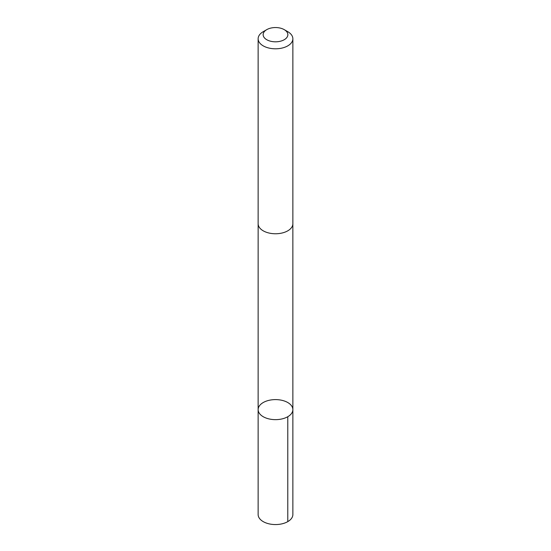 <?xml version="1.0" encoding="UTF-8"?>
<svg xmlns="http://www.w3.org/2000/svg" width="551" height="551" viewBox="0 0 551 551"><rect width="100%" height="100%" fill="white"/><g stroke="black" fill="none" stroke-linecap="round" stroke-linejoin="round"><path stroke-width="0.83" d="M283.448 400.715A17.363 10.021 180 0 1 292.863 409.627A17.363 10.021 180 0 1 275.5 419.648A17.363 10.021 180 0 1 258.137 409.627A17.363 10.021 180 0 1 283.448 400.715M258.137 514.538A17.363 10.028 0 0 0 267.552 523.45A17.363 10.028 0 0 0 292.863 514.538L292.863 409.627A17.363 10.021 180 0 1 275.5 419.648A17.363 10.021 180 0 1 258.137 409.627L258.137 514.538M266.767 29.637L263.22 31.682A17.363 10.028 0 0 0 258.137 38.777L258.137 223.727A17.363 10.028 0 0 0 267.552 232.646A17.363 10.028 0 0 0 292.863 223.727L292.863 38.777A17.363 10.028 0 0 0 287.78 31.682L284.233 29.637A12.349 7.129 0 0 0 266.767 29.637A12.349 7.129 0 0 0 269.845 41.022A12.349 7.129 0 0 0 285.48 38.887A12.349 7.129 0 0 0 284.233 29.637M258.137 38.777A17.363 10.028 0 0 0 267.552 47.689A17.363 10.028 0 0 0 292.863 38.777M287.78 521.625L287.78 416.714M258.144 224.002L258.137 409.627M292.856 224.002L292.863 409.627"/></g></svg>

